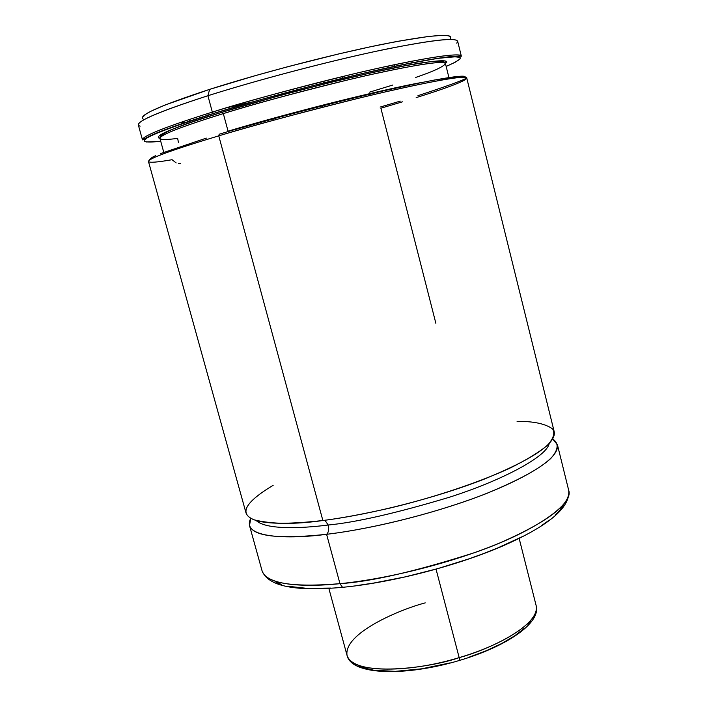 <?xml version="1.0" encoding="UTF-8"?>
<svg xmlns="http://www.w3.org/2000/svg" width="707" height="707" viewBox="0 0 707 707"><rect width="100%" height="100%" fill="white"/><g stroke="black" fill="none" stroke-linecap="round" stroke-linejoin="round"><path stroke-width="1.06" d="M273.167 485.311C244.905 502.315 238.657 513.839 254.432 519.91C272.442 524.276 295.252 524.479 322.869 520.52C340.094 518.399 362.24 514.298 389.318 508.218C426.392 499.434 472.789 485.037 509.173 468.511C525.964 460.266 538.734 452.524 547.474 445.277C553.422 438.632 555.145 433.205 552.653 428.999C545.627 423.811 533.767 421.257 517.064 421.328M324.884 520.255L328.225 525.018C300.281 528.571 265.894 529.782 256.128 520.476C265.894 529.782 300.281 528.571 328.225 525.018L324.928 520.272M549.162 443.598C546.679 456.925 500.892 480.848 449.343 497.26C396.415 513.123 356.045 522.376 328.225 525.018C356.045 522.376 396.415 513.123 449.343 497.26C500.892 480.848 546.679 456.925 549.162 443.598M189.043 119.554L189.485 121.162L189.043 119.554M273.459 118.219L273.591 118.714L273.459 118.219M273.83 119.616L273.971 120.137L273.83 119.616M394.577 64.673L394.983 66.29L394.577 64.673M322.984 81.376L323.408 82.993L322.984 81.376M328.773 103.62L328.905 104.132L328.773 103.62M329.135 105.025L329.268 105.555L329.135 105.025M178.403 163.573L180.294 163.511M416.149 97.637C440.337 90.098 466.991 80.943 466.744 78L554.279 432.012C555.949 443.625 532.521 459.356 484.003 479.205C436.626 497.737 371.59 514.396 322.869 520.52L218.763 135.85C249.085 126.553 295.252 114.127 357.274 98.573C417.855 83.691 467.893 74.279 466.744 78C464.879 75.375 437.739 80.006 385.324 91.901C334.358 103.682 267.034 121.454 218.763 135.85L219.188 134.233L218.763 135.85C171.73 150.052 148.302 158.598 148.47 161.496L245.992 512.893C249.536 523.33 275.164 525.875 322.869 520.52L218.763 135.85C172.137 149.928 148.7 158.456 148.461 161.435C149.062 162.919 156.936 162.345 172.075 159.711L176.158 162.91M415.689 77.443C433.877 71.239 443.793 66.608 445.437 63.542C443.475 60.502 419.004 64.098 372.032 74.332C326.457 84.486 266.539 100.314 223.324 113.588L228.078 131.202L223.324 113.588L222.122 112.236L190.81 122.391L169.459 130.433L159.181 135.832L158.244 136.99L158.509 137.83L159.915 138.351C160.409 139.924 166.322 139.915 177.66 138.36L178.411 142.372M343.885 587.19L342.515 587.305L339.961 583.673C307.837 587.075 266.91 586.271 262.058 570.788C266.185 583.337 292.159 587.632 339.961 583.673L326.599 534.306C278.867 539.361 253.168 536.436 249.5 525.531L250.799 518.258C240.168 538.557 289.437 539.264 326.599 534.306C328.605 532.415 329.144 529.322 328.225 525.018C329.144 529.322 328.605 532.415 326.599 534.306L339.961 583.673C388.735 578.856 453.399 562.383 500.211 542.782C548.093 521.695 570.929 504.215 568.702 490.34C574.234 504.771 530.957 533.246 474.203 552.768C415.672 571.415 370.928 581.72 339.961 583.673L342.515 587.305L343.885 587.19M557.425 444.747L552.724 439.047C559.149 443.333 558.512 449.785 550.833 458.401C538.266 470.252 509.862 484.869 475.988 497.516C414.576 519.795 357.45 530.683 326.599 534.306C375.329 528.474 440.284 511.859 487.547 493.088C535.924 472.974 559.219 456.855 557.425 444.747L568.702 490.34C570.708 507.564 547.969 526.432 500.503 546.944C454.398 566.501 390.918 582.718 342.55 587.323C294.837 591.679 268.006 586.174 262.058 570.788L249.5 525.531M402.477 101.826L380.887 108.206L435.865 323.32M465.02 76.895L465.047 77.293C468.37 72.962 419.993 81.747 358.926 96.673C296.348 112.307 249.765 124.83 219.188 134.233M228.078 131.202C247.803 125.192 276.366 117.282 313.749 107.464C350.716 97.866 395.213 87.341 422.477 82.321C382.072 89.542 288.933 112.881 228.078 131.202M448.91 77.514L445.437 63.542C446.241 59.441 401.152 67.059 347.04 80.112C291.664 93.819 250.419 104.981 223.324 113.588C180.851 126.836 159.72 135.117 159.941 138.439L163.768 152.323M370.371 95.418L370.265 94.968L370.371 95.418M369.54 92.157L392.73 85.052M222.122 112.236C249.076 103.92 298.84 89.718 356.558 76.17C415.053 62.393 454.751 57.037 445.401 63.453L446.329 61.597L445.048 60.943L432.463 61.323L407.091 65.371L370.636 72.954L326.581 83.399L279.725 95.622L222.122 112.236L223.324 113.588C181.231 126.712 160.091 134.975 159.923 138.369C152.244 136.398 172.985 127.693 222.122 112.236M140.092 126.191C131.811 123.265 154.418 113.111 207.911 95.728L212.339 112.104L207.911 95.728C256.12 80.439 323.682 62.552 375.028 51.505C427.859 40.467 455.396 37.029 457.641 41.2L461.353 56.215L457.57 56.233C450.103 56.1 431.57 58.955 401.974 64.788C350.106 75.375 269.217 96.24 213.417 113.474C180.762 123.645 159.252 131.308 148.868 136.442L142.469 139.88C142.063 136.133 165.358 126.871 212.339 112.104C260.574 97.186 328.048 79.343 379.226 67.996C431.889 56.613 459.267 52.68 461.353 56.215C462.263 51.496 411.854 59.856 351.07 74.491C288.863 89.869 242.625 102.409 212.339 112.104L213.576 113.474L169.874 127.985L155.717 133.561L147.153 137.803L144.175 140.613L144.723 141.48L146.561 141.983L160.719 141.285C127.216 144.811 144.838 135.541 213.576 113.474L212.339 112.104C165.765 126.739 142.469 135.965 142.452 139.792M213.576 113.474C246.283 103.302 316.223 83.559 386.87 68.031L413.675 62.516C429.494 59.591 441.893 57.709 450.88 56.852C457.544 56.64 460.584 57.338 460.018 58.955C457.676 60.97 453.046 63.453 446.144 66.405L454.99 62.375L460.001 58.973L460.301 57.815L459.037 57.055L456.192 56.71L437.969 58.336L405.862 64.054L362.364 73.546L311.92 85.918L260.309 99.767L213.576 113.474M456.704 43.127C462.095 36.711 438.128 38.814 384.794 49.437C332.573 60.245 259.328 79.414 207.911 95.728L209.634 89.365L207.911 95.728C160.957 110.884 137.768 120.632 138.333 124.962L142.469 139.88M179.737 122.7L183.997 121.958L179.737 122.7M450.845 37.029L449.511 36.057L446.63 35.491L442.175 35.359L428.566 36.428L397.042 41.439L369.681 46.945L338.609 53.953L288.412 66.546L255.094 75.702L209.634 89.365C157.997 106.289 136.08 116.319 143.875 119.448M226.249 107.879L253.009 101.826M450.103 39.115C454.99 32.752 431.65 34.634 380.092 44.762C329.674 55.075 259.222 73.501 209.634 89.365L164.722 105.14L151.024 111.202L146.535 113.668L142.31 117.415M346.368 77.337L347.199 77.098M461.026 76.223L433.806 80.103M423.14 82.189L383.221 90.911L334.65 102.674L282.844 116.204L233.884 129.902M206.356 138.112L160.71 153.516M155.734 155.611L152.208 157.343L149.424 159.694M358.52 585.334L373.623 583.072L405.314 576.859L437.642 568.649L468.918 558.866L483.65 553.537L497.542 548.022L522.164 536.71M541.703 525.469L549.348 520.052M555.49 514.846L560.103 509.897L563.196 505.266M276.092 582.206L281.686 584.53M288.756 586.359L307.156 588.383L330.717 588.074M457.429 494.564L456.28 494.98M519.159 538.434L536.171 605.705C541.076 623.07 506.707 646.401 459.665 660.382C405.721 676.599 351.406 675.432 347.031 655.327C349.505 672.101 404.289 674.416 459.17 657.625L436.06 569.206L459.17 657.625C507.14 643.609 540.943 619.615 536.171 605.705C540.334 625.766 487.521 650.148 459.17 657.625L459.523 660.426L459.17 657.625C429.75 668.177 354.021 677.88 347.031 655.327C343.593 633.207 399.702 609.531 425.216 602.877M359.129 665.844L363.23 667.664L373.906 670.271L395.354 671.35L421.558 668.84L449.961 662.919M468.679 657.342L486.195 650.758L501.749 643.485L514.652 635.858L524.426 628.223M528.032 624.502L530.736 620.905M208.212 115.144L207.77 113.527M290.71 115.612L290.568 115.073M290.33 114.189L290.197 113.668M412.013 62.835L411.607 61.217M348.295 100.783L348.162 100.279M347.924 99.369L347.8 98.883M342.48 78.274L342.064 76.656M466.744 78C462.732 80.439 446.471 86.334 417.943 95.684M400.295 101.119L380.11 107.075M445.437 63.542C443.978 58.805 419.534 61.845 372.103 72.671C326.166 82.878 265.761 98.83 222.272 112.236C179.216 125.166 158.439 133.906 159.941 138.439M322.622 107.252L322.48 106.713M322.251 105.829L322.118 105.308M316.736 84.681L316.321 83.064M388.329 67.713L387.913 66.096M268.625 121.604L268.492 121.091M268.253 120.181L268.121 119.695M184.262 122.912L183.82 121.304M328.835 588.365L347.031 655.327"/></g></svg>
